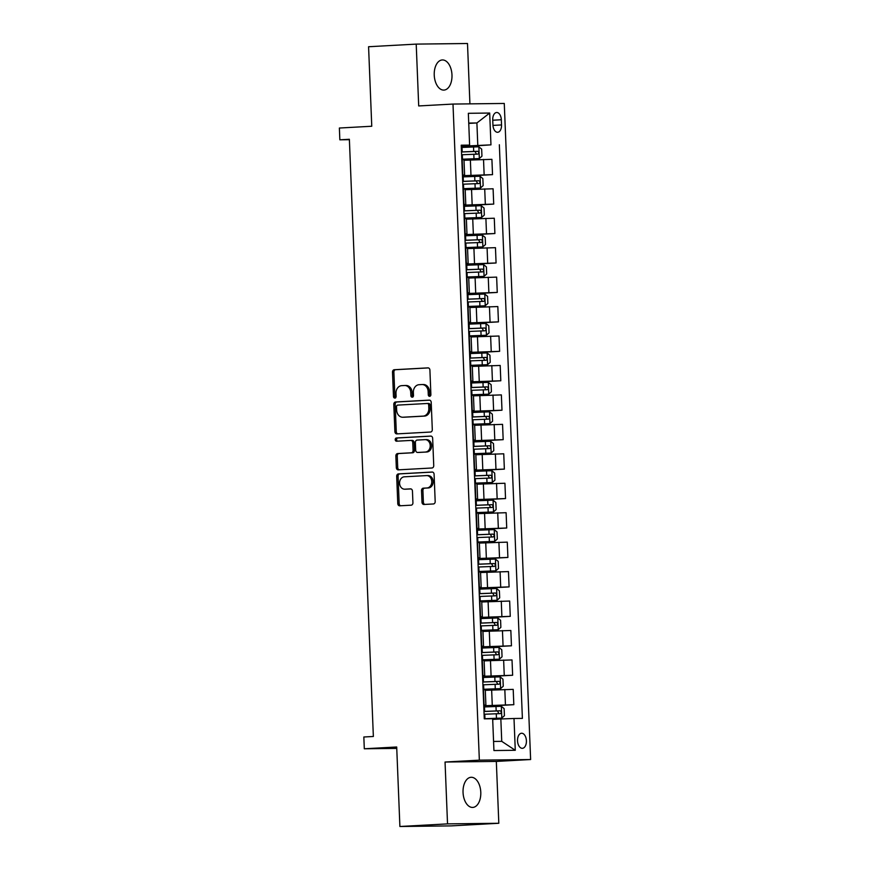 <?xml version="1.0" encoding="UTF-8"?>
<svg xmlns="http://www.w3.org/2000/svg" width="870" height="870" viewBox="0 0 870 870"><rect width="100%" height="100%" fill="white"/><g stroke="black" fill="none" stroke-linecap="round" stroke-linejoin="round"><path stroke-width="1.3" d="M429.649 396.339A1.62 1.316 -90.7 0 0 430.889 394.654L429.91 370.076A2.316 1.87 -90.7 0 0 427.942 367.869L394.273 369.728A2.316 1.87 -90.7 0 0 392.5 372.142L393.49 396.709A1.62 1.316 -90.7 0 0 396.1 396.568L395.98 393.381A7.406 5.992 -90.7 0 1 401.668 385.66L404.474 385.508A7.406 5.992 -90.7 0 1 404.68 385.497A7.406 5.992 -90.7 0 1 410.749 392.577L410.879 395.752A1.62 1.316 -90.7 0 0 413.5 395.611L413.37 392.424A7.406 5.992 -90.7 0 1 419.057 384.703L421.863 384.54A7.406 5.992 -90.7 0 1 422.07 384.54A7.406 5.992 -90.7 0 1 428.149 391.62L428.279 394.795A1.62 1.316 -90.7 0 0 429.649 396.339M480.784 792.255A15.095 8.863 86.8 0 0 471.083 777.291A15.095 8.863 86.8 0 0 463.047 792.461A15.095 8.863 86.8 0 0 472.747 807.425A15.095 8.863 86.8 0 0 480.784 792.255M451.976 74.918A15.095 8.863 86.8 0 0 442.275 59.954A15.095 8.863 86.8 0 0 434.239 75.124A15.095 8.863 86.8 0 0 443.939 90.088A15.095 8.863 86.8 0 0 451.976 74.918M526.404 740.729A7.547 4.437 86.8 0 0 521.554 733.247A7.547 4.437 86.8 0 0 517.53 740.838A7.547 4.437 86.8 0 0 522.381 748.32A7.547 4.437 86.8 0 0 526.404 740.729M422.004 502.262A2.316 1.87 -90.7 0 0 423.962 504.469L433.412 503.958A2.316 1.87 -90.7 0 0 435.185 501.533L434.087 474.248A2.316 1.87 -90.7 0 0 432.129 472.04L398.46 473.9A2.316 1.87 -90.7 0 0 396.687 476.314L397.775 503.599A2.316 1.87 -90.7 0 0 399.743 505.807L411.151 505.176A2.316 1.87 -90.7 0 0 412.924 502.762L412.456 491.082A2.316 1.87 -90.7 0 0 410.499 488.875L404.833 489.19A6.188 5.013 -90.7 0 1 404.659 489.19A6.188 5.013 -90.7 0 1 399.58 483.176A6.188 5.013 -90.7 0 1 404.343 476.814L426.507 475.596A6.188 5.013 -90.7 0 1 426.681 475.596A6.188 5.013 -90.7 0 1 431.759 481.61A6.188 5.013 -90.7 0 1 427.007 487.972L423.309 488.168A2.316 1.87 -90.7 0 0 421.526 490.582L422.004 502.262L423.385 502.251A2.316 1.87 -90.7 0 0 424.93 504.426M469.92 103.856L467.494 43.5L416.208 44.109L368.575 46.73L371.762 126.248L339.376 128.031L339.844 139.809L349.37 139.276L373.36 736.477L363.834 736.999L364.302 748.776L396.753 748.396M447.528 823.879L498.814 823.27L496.324 761.424L445.048 762.033L447.528 823.879L399.895 826.5L396.698 746.993L364.302 748.776M445.048 762.033L479.348 760.152L452.998 104.063L504.274 103.454L530.624 759.532L479.348 760.152M416.208 44.109L418.698 105.944L452.998 104.063M430.519 432.042A2.316 1.87 -90.7 0 0 432.303 429.628L431.205 402.342A2.316 1.87 -90.7 0 0 429.236 400.124L395.567 401.983A2.316 1.87 -90.7 0 0 393.795 404.398L394.893 431.683A2.316 1.87 -90.7 0 0 396.851 433.891L430.519 432.042M432.651 438.295L433.738 465.58A2.316 1.87 -90.7 0 1 431.966 467.995L398.297 469.854A2.316 1.87 -90.7 0 1 396.328 467.647L395.861 455.967A2.316 1.87 -90.7 0 1 397.644 453.553L411.292 452.802A2.316 1.87 -90.7 0 0 413.076 450.377L412.761 442.634A2.316 1.87 -90.7 0 0 410.803 440.427L396.589 441.21A1.62 1.316 -90.7 0 1 396.459 437.969L430.683 436.087A2.316 1.87 -90.7 0 1 432.651 438.295M498.814 823.27L451.171 825.891L399.895 826.5M492.735 119.853L492.942 125.03A7.308 4.296 86.8 0 0 497.64 132.284A7.308 4.296 86.8 0 0 501.533 124.932L501.327 119.745A7.308 4.296 86.8 0 0 496.629 112.502A7.308 4.296 86.8 0 0 492.735 119.853M461.263 145.812L469.615 145.105L461.23 145.203L484.275 718.837L492.659 718.74L493.932 750.549L515.279 750.288L501.74 741.349L500.837 718.979L492.681 719.425M469.615 145.105L468.343 113.307L489.69 113.046L490.963 144.855L461.274 146.247M461.296 146.856L490.963 144.855M499.347 144.757L522.391 718.392L514.007 718.489L515.279 750.288M496.324 761.424L530.624 759.532M339.844 139.809L349.392 139.689M468.745 123.409L476.901 122.964L468.734 123.061M477.793 145.344L476.901 122.964L489.69 113.046M483.774 706.353L513.822 704.689L483.753 705.755M513.822 704.689L513.202 689.377L485.297 690.312M482.589 676.904L512.637 675.25L482.567 676.305M512.637 675.25L512.017 659.938L484.111 660.874M481.404 647.454L511.451 645.801L481.382 646.856M511.451 645.801L510.842 630.489L482.937 631.424M480.218 618.004L510.266 616.351L480.196 617.406M510.266 616.351L509.657 601.039L481.752 601.975M479.044 588.566L509.091 586.902L479.022 587.957M509.091 586.902L508.471 571.59L480.566 572.525M477.858 559.116L507.906 557.452L477.837 558.518M507.906 557.452L507.286 542.14L479.381 543.076M476.673 529.667L506.721 528.014L476.651 529.069M506.721 528.014L506.112 512.702L478.206 513.637M475.488 500.217L505.535 498.564L475.466 499.619M505.535 498.564L504.926 483.252L477.021 484.188M474.313 470.768L504.361 469.115L474.28 470.17M504.361 469.115L503.741 453.803L475.836 454.738M473.128 441.329L503.175 439.665L473.106 440.72M503.175 439.665L502.555 424.353L474.65 425.289M471.942 411.88L501.99 410.216L471.921 411.282M501.99 410.216L501.37 394.904L473.465 395.839M470.757 382.43L500.805 380.777L470.735 381.832M500.805 380.777L500.196 365.465L472.29 366.4M469.582 352.981L499.63 351.328L469.55 352.383M499.63 351.328L499.01 336.016L471.105 336.951M468.397 323.531L498.445 321.878L468.375 322.933M498.445 321.878L497.825 306.566L469.92 307.501M467.212 294.093L497.259 292.429L467.19 293.484M497.259 292.429L496.639 277.117L468.734 278.052M466.026 264.643L496.074 262.979L466.005 264.045M496.074 262.979L495.465 247.667L467.56 248.602M464.852 235.194L494.889 233.541L464.819 234.595M494.889 233.541L494.28 218.229L466.374 219.164M463.666 205.744L493.714 204.091L463.645 205.146M493.714 204.091L493.094 188.779L465.189 189.714M462.481 176.295L492.529 174.642L462.459 175.696M492.529 174.642L491.909 159.33L464.004 160.265M493.573 741.447L501.74 741.349M462.438 175.251L464.602 175.033L463.982 159.721L461.818 159.689M464.602 175.033L462.427 175M463.623 204.7L465.787 204.483L465.167 189.171L463.003 189.138M465.787 204.483L463.612 204.45M464.808 234.139L466.972 233.932L466.353 218.62L464.178 218.587M466.972 233.932L464.797 233.899M465.994 263.588L468.147 263.382L467.538 248.07L465.363 248.026M468.147 263.382L465.983 263.338M467.168 293.038L469.332 292.831L468.712 277.519L466.548 277.476M469.332 292.831L467.157 292.788M468.354 322.487L470.518 322.27L469.898 306.958L467.734 306.925M470.518 322.27L468.343 322.237M469.539 351.937L471.703 351.719L471.083 336.407L468.908 336.375M471.703 351.719L469.528 351.687M470.724 381.375L472.878 381.169L472.269 365.857L470.094 365.824M472.878 381.169L470.713 381.136M471.899 410.825L474.063 410.618L473.443 395.306L471.279 395.263M474.063 410.618L471.888 410.575M473.084 440.274L475.248 440.068L474.628 424.756L472.464 424.712M475.248 440.068L473.073 440.024M474.27 469.724L476.434 469.506L475.814 454.194L473.639 454.162M476.434 469.506L474.259 469.474M475.455 499.173L477.608 498.956L476.999 483.644L474.824 483.611M477.608 498.956L475.444 498.923M476.629 528.612L478.794 528.405L478.185 513.093L476.01 513.061M478.794 528.405L476.619 528.373M477.815 558.061L479.979 557.855L479.359 542.543L477.195 542.499M479.979 557.855L477.804 557.811M479 587.511L481.164 587.304L480.544 571.992L478.369 571.949M481.164 587.304L478.989 587.261M480.186 616.961L482.339 616.743L481.73 601.431L479.555 601.398M482.339 616.743L480.175 616.71M481.36 646.41L483.524 646.192L482.915 630.88L480.74 630.848M483.524 646.192L481.349 646.16M482.546 675.849L484.71 675.642L484.09 660.33L481.926 660.297M484.71 675.642L482.535 675.609M483.731 705.298L485.895 705.091L485.275 689.779L483.1 689.736M485.895 705.091L483.72 705.048M500.837 718.979L514.007 718.489M430.291 396.089A1.62 1.316 -90.7 0 1 429.66 394.773L429.53 391.598A7.406 5.992 -90.7 0 0 423.462 384.518A7.406 5.992 -90.7 0 0 423.255 384.529M405.855 385.486A7.406 5.992 -90.7 0 1 406.062 385.475A7.406 5.992 -90.7 0 1 412.141 392.555L412.26 395.73A1.62 1.316 -90.7 0 0 412.902 397.046M428.366 367.912L395.665 369.706A2.316 1.87 -90.7 0 0 393.882 372.121L394.871 396.698A1.62 1.316 -90.7 0 0 395.502 398.003M429.66 400.167L396.959 401.962A2.316 1.87 -90.7 0 0 395.176 404.387L396.274 431.672A2.316 1.87 -90.7 0 0 397.818 433.836M428.682 405.028A1.62 1.316 -90.7 0 0 427.311 403.484L397.764 405.105A1.62 1.316 -90.7 0 0 396.513 406.801L396.644 410.151A7.406 5.992 -90.7 0 0 402.723 417.23A7.406 5.992 -90.7 0 0 402.93 417.219L423.135 416.11A7.406 5.992 -90.7 0 0 428.823 408.378L428.682 405.028L430.074 405.007A1.62 1.316 -90.7 0 0 428.692 403.462L427.398 403.473M403.897 417.208A7.406 5.992 -90.7 0 0 404.104 417.208A7.406 5.992 -90.7 0 0 404.322 417.208L402.93 417.219M430.074 405.007L430.204 408.367A7.406 5.992 -90.7 0 1 424.517 416.088L404.322 417.208M410.934 440.427L412.184 440.405A2.316 1.87 -90.7 0 1 414.153 442.623L414.457 450.366A2.316 1.87 -90.7 0 1 412.685 452.781L399.025 453.531A2.316 1.87 -90.7 0 0 397.253 455.945L397.721 467.625A2.316 1.87 -90.7 0 0 399.254 469.8M431.107 436.12L397.84 437.958A1.62 1.316 -90.7 0 0 397.612 441.155M425.463 452.019A6.188 5.013 -90.7 0 0 430.226 445.668A6.188 5.013 -90.7 0 0 425.147 439.644A6.188 5.013 -90.7 0 0 424.973 439.644L417.154 440.079A2.316 1.87 -90.7 0 0 415.381 442.493L415.697 450.236A2.316 1.87 -90.7 0 0 417.654 452.443L426.855 451.998A6.188 5.013 -90.7 0 0 431.607 445.647A6.188 5.013 -90.7 0 0 426.528 439.622A6.188 5.013 -90.7 0 0 426.354 439.633L425.321 439.644M418.916 452.433A2.316 1.87 -90.7 0 0 419.046 452.433L417.654 452.443M426.855 451.998L419.046 452.433M426.855 475.596L427.888 475.585A6.188 5.013 -90.7 0 1 428.062 475.575A6.188 5.013 -90.7 0 1 433.151 481.599A6.188 5.013 -90.7 0 1 428.388 487.95L424.69 488.157A2.316 1.87 -90.7 0 0 422.918 490.571L423.385 502.251M405.877 489.179A6.188 5.013 -90.7 0 0 406.051 489.179A6.188 5.013 -90.7 0 0 406.225 489.168L404.833 489.19M410.923 488.918L406.225 489.168M432.553 472.084L399.841 473.878A2.316 1.87 -90.7 0 0 398.068 476.292L399.167 503.578A2.316 1.87 -90.7 0 0 400.7 505.753M461.796 159.297L479.272 158.568L481.947 156.187L481.665 149.118L478.794 146.791L461.328 147.454M479.272 158.568L461.796 159.232M461.622 154.762L477.815 154.12C479.163 153.153 479.12 152.207 477.706 151.293L461.502 151.935M461.502 152L474.966 151.445L476.194 153.577M462.981 188.746L480.457 188.018L483.133 185.636L482.85 178.567L479.979 176.24L462.503 176.904M480.457 188.018L462.981 188.681M462.796 184.212L479 183.57C480.338 182.602 480.305 181.656 478.881 180.742L462.688 181.384M462.688 181.449L476.14 180.895L477.38 183.026M464.167 218.196L481.632 217.467L484.318 215.075L484.035 208.017L481.164 205.69L463.688 206.353M481.632 217.467L464.167 218.131M463.982 213.65L480.207 213.019C481.523 212.052 481.491 211.105 480.066 210.192L463.873 210.834M463.873 210.888L477.325 210.344L478.554 212.476M465.352 247.645L482.817 246.917L485.493 244.524L485.21 237.456L482.35 235.139L464.874 235.803M482.817 246.917L465.341 247.58M465.167 243.1L481.393 242.469C482.709 241.49 482.665 240.555 481.251 239.642L465.048 240.272M465.058 240.337L478.511 239.794L479.74 241.914M466.527 277.084L484.003 276.366L486.678 273.974L486.395 266.905L483.524 264.589L466.059 265.252M484.003 276.366L466.527 277.03M466.353 272.549L482.546 271.908C483.894 270.94 483.85 269.994 482.437 269.08L466.233 269.722M466.233 269.787L479.696 269.232L480.925 271.364M467.712 306.534L485.188 305.805L487.863 303.423L487.581 296.355L484.71 294.027L467.233 294.691M485.188 305.805L467.712 306.468M467.527 301.999L483.731 301.357C485.068 300.389 485.036 299.443 483.622 298.53L467.418 299.171M467.418 299.236L480.871 298.682L482.11 300.813M468.897 335.983L486.363 335.254L489.049 332.873L488.766 325.804L485.895 323.477L468.419 324.14M486.363 335.254L468.897 335.918M468.712 331.448L484.938 330.807C486.254 329.839 486.221 328.893 484.797 327.979L468.604 328.621M468.604 328.686L482.056 328.131L483.285 330.263M470.083 365.433L487.548 364.704L490.223 362.312L489.94 355.254L487.08 352.926L469.604 353.59M487.548 364.704L470.072 365.367M469.898 360.887L486.123 360.256C487.439 359.288 487.396 358.342 485.982 357.429L469.778 358.07M469.789 358.125L483.241 357.581L484.47 359.712M471.257 394.882L488.733 394.153L491.409 391.761L491.126 384.692L488.255 382.376L470.79 383.039M488.733 394.153L471.257 394.817M471.083 390.336L487.276 389.706C488.625 388.727 488.581 387.792 487.167 386.878L470.964 387.509M470.964 387.574L484.427 387.03L485.656 389.151M472.443 424.321L489.919 423.603L492.594 421.21L492.311 414.142L489.44 411.825L471.964 412.489M489.919 423.603L472.443 424.266M472.258 419.786L488.462 419.144C489.799 418.176 489.766 417.23 488.353 416.317L472.149 416.958M472.149 417.024L485.601 416.469L486.841 418.601M473.628 453.77L491.093 453.042L493.779 450.66L493.497 443.591L490.626 441.264L473.149 441.927M491.093 453.042L473.628 453.705M473.443 449.235L489.647 448.594C490.984 447.626 490.952 446.68 489.527 445.766L473.334 446.408M473.334 446.473L486.787 445.918L488.016 448.05M474.813 483.22L492.279 482.491L494.954 480.109L494.671 473.041L491.811 470.713L474.335 471.377M492.279 482.491L474.803 483.154M474.628 478.685L490.854 478.043C492.17 477.075 492.126 476.129 490.713 475.216L474.509 475.857M474.52 475.923L487.972 475.368L489.201 477.499M475.988 512.669L493.464 511.941L496.139 509.548L495.856 502.49L492.985 500.163L475.52 500.826M493.464 511.941L475.988 512.604M475.814 508.123L492.007 507.493C493.355 506.525 493.312 505.579 491.898 504.665L475.694 505.307M475.694 505.361L489.157 504.817L490.386 506.949M477.173 542.119L494.649 541.39L497.325 538.998L497.042 531.929L494.171 529.612L476.695 530.276M494.649 541.39L477.173 542.053M476.988 537.573L493.192 536.942C494.53 535.963 494.497 535.028 493.083 534.115L476.88 534.745M476.88 534.811L490.332 534.267L491.572 536.388M478.359 571.557L495.824 570.84L498.51 568.447L498.227 561.378L495.356 559.062L477.88 559.725M495.824 570.84L478.359 571.503M478.174 567.022L494.377 566.381C495.715 565.413 495.682 564.467 494.258 563.553L478.065 564.195M478.065 564.26L491.517 563.706L492.746 565.837M479.544 601.007L497.009 600.278L499.684 597.897L499.402 590.828L496.542 588.501L479.065 589.164M497.009 600.278L479.533 600.942M479.359 596.472L495.585 595.83C496.9 594.862 496.857 593.916 495.443 593.003L479.239 593.644M479.25 593.71L492.703 593.155L493.932 595.287M480.719 630.456L498.195 629.728L500.87 627.346L500.587 620.277L497.716 617.95L480.251 618.613M498.195 629.728L480.719 630.391M480.544 625.921L496.737 625.28C498.086 624.312 498.042 623.366 496.629 622.452L480.425 623.094M480.425 623.159L493.888 622.605L495.117 624.736M481.904 659.906L499.38 659.177L502.055 656.785L501.772 649.727L498.901 647.4L481.425 648.063M499.38 659.177L481.904 659.841M481.719 655.36L497.923 654.729C499.26 653.761 499.228 652.815 497.814 651.902L481.61 652.543M481.61 652.598L495.063 652.054L496.302 654.186M483.089 689.355L500.554 688.627L503.241 686.234L502.958 679.165L500.087 676.849L482.611 677.512M500.554 688.627L483.089 689.29M482.904 684.81L499.108 684.179C500.446 683.2 500.413 682.265 498.988 681.351L482.796 681.982M482.796 682.047L496.248 681.504L497.477 683.624M484.275 718.794L501.74 718.076L504.426 715.684L504.132 708.615L501.272 706.299L483.796 706.962M501.74 718.076L484.264 718.74M484.09 714.259L500.315 713.617C501.631 712.65 501.588 711.714 500.174 710.79L483.981 711.432M483.981 711.497L497.433 710.942L498.662 713.074M492.268 705.276L491.648 689.964M491.082 675.838L490.473 660.515M489.897 646.388L489.288 631.076M488.722 616.939L488.103 601.627M487.537 587.489L486.917 572.177M486.352 558.04L485.743 542.728M485.166 528.601L484.557 513.278M483.992 499.152L483.372 483.84M482.806 469.702L482.187 454.39M481.621 440.253L481.001 424.941M480.436 410.803L479.827 395.491M479.261 381.364L478.641 366.042M478.076 351.915L477.456 336.603M476.89 322.465L476.271 307.153M475.705 293.016L475.096 277.704M474.52 263.567L473.911 248.254M473.345 234.128L472.725 218.805M472.16 204.678L471.54 189.366M470.974 175.229L470.365 159.917M462.796 175L462.187 159.689M484.144 174.739L483.524 159.427M485.329 204.189L484.71 188.877M463.982 204.439L463.362 189.127M486.504 233.638L485.895 218.326M465.167 233.889L464.547 218.577M487.689 263.088L487.08 247.776M466.342 263.338L465.733 248.026M488.875 292.527L488.255 277.215M467.527 292.788L466.918 277.476M490.06 321.976L489.44 306.664M468.712 322.237L468.093 306.925M491.235 351.426L490.626 336.114M469.898 351.676L469.278 336.364M492.42 380.875L491.811 365.563M471.072 381.125L470.463 365.813M493.605 410.325L492.985 395.013M472.258 410.575L471.649 395.263M494.791 439.763L494.171 424.451M473.443 440.024L472.823 424.712M495.965 469.213L495.356 453.901M474.628 469.474L474.009 454.162M497.151 498.662L496.542 483.35M475.814 498.912L475.194 483.6M498.336 528.112L497.716 512.8M476.988 528.362L476.379 513.05M499.521 557.561L498.901 542.249M478.174 557.811L477.554 542.499M500.707 587L500.087 571.688M479.359 587.261L478.739 571.949M501.881 616.449L501.272 601.137M480.544 616.71L479.925 601.398M503.067 645.899L502.447 630.587M481.719 646.149L481.11 630.837M504.252 675.348L503.632 660.036M482.904 675.598L482.295 660.286M505.437 704.798L504.817 689.486M484.09 705.048L483.47 689.736M492.746 120.223L501.327 119.745M492.964 125.4L501.533 124.932M429.53 391.598L428.149 391.62M412.26 395.73L410.879 395.752M412.141 392.555L410.749 392.577M394.871 396.698L393.49 396.709M393.882 372.121L392.5 372.142M395.665 369.706L394.273 369.728M429.66 394.773L428.279 394.795M396.274 431.672L394.893 431.683M395.176 404.387L393.795 404.398M396.959 401.962L395.567 401.983M424.517 416.088L423.135 416.11M430.204 408.367L428.823 408.378M397.721 467.625L396.328 467.647M397.253 455.945L395.861 455.967M399.025 453.531L397.644 453.553M412.685 452.781L411.292 452.802M414.457 450.366L413.076 450.377M414.153 442.623L412.761 442.634M397.84 437.958L396.459 437.969M422.918 490.571L421.526 490.582M424.69 488.157L423.309 488.168M428.388 487.95L427.007 487.972M399.167 503.578L397.775 503.599M398.068 476.292L396.687 476.314M399.841 473.878L398.46 473.9M479.337 158.514L478.87 146.856M462.198 151.902L462.013 147.432M462.492 159.21L462.307 154.73M473.693 151.434L473.519 146.954M473.987 158.731L473.813 154.262M474.966 151.445L477.706 151.293M480.523 187.963L480.055 176.295M463.373 181.351L463.199 176.871M463.666 188.659L463.492 184.179M474.879 180.884L474.705 176.403M475.172 188.181L474.998 183.711M476.14 180.895L478.881 180.742M481.708 217.413L481.24 205.744M464.558 210.801L464.384 206.32M464.852 218.098L464.678 213.628M476.064 210.322L475.879 205.853M476.358 217.63L476.173 213.15M477.325 210.344L480.066 210.192M482.883 246.852L482.415 235.194M465.744 240.25L465.559 235.77M466.037 247.548L465.852 243.078M477.249 239.772L477.064 235.302M477.543 247.08L477.358 242.6M478.511 239.794L481.251 239.642M484.068 276.301L483.6 264.643M466.929 269.689L466.744 265.219M467.223 276.997L467.038 272.517M478.424 269.221L478.25 264.741M478.717 276.529L478.543 272.049M479.696 269.232L482.437 269.08M485.253 305.751L484.786 294.093M468.114 299.139L467.929 294.669M468.397 306.447L468.223 301.966M479.609 298.671L479.435 294.19M479.903 305.968L479.729 301.498M480.871 298.682L483.622 298.53M486.439 335.2L485.971 323.542M469.289 328.588L469.115 324.118M469.582 335.896L469.408 331.416M480.795 328.12L480.61 323.64M481.088 335.418L480.903 330.948M482.056 328.131L484.797 327.979M487.613 364.65L487.146 352.981M470.474 358.038L470.3 353.557M470.768 365.335L470.583 360.865M481.98 357.559L481.795 353.089M482.274 364.867L482.089 360.387M483.241 357.581L485.982 357.429M488.799 394.088L488.331 382.43M471.66 387.487L471.475 383.007M471.953 394.784L471.768 390.315M483.154 387.009L482.98 382.539M483.448 394.317L483.274 389.836M484.427 387.03L487.167 386.878M489.984 423.538L489.516 411.88M472.845 416.926L472.66 412.456M473.139 424.234L472.954 419.753M484.34 416.458L484.166 411.978M484.633 423.766L484.459 419.286M485.601 416.469L488.353 416.317M491.169 452.987L490.702 441.329M474.019 446.375L473.846 441.906M474.313 453.683L474.139 449.203M485.525 445.908L485.34 441.427M485.819 453.205L485.634 448.735M486.787 445.918L489.527 445.766M492.344 482.437L491.876 470.779M475.205 475.825L475.031 471.355M475.498 483.133L475.324 478.652M486.711 475.357L486.526 470.877M487.004 482.654L486.819 478.185M487.972 475.368L490.713 475.216M493.529 511.886L493.062 500.217M476.39 505.274L476.205 500.794M476.684 512.571L476.499 508.102M487.885 504.796L487.711 500.326M488.179 512.104L488.005 507.623M489.157 504.817L491.898 504.665M494.715 541.325L494.247 529.667M477.576 534.724L477.391 530.243M477.869 542.021L477.684 537.551M489.07 534.245L488.896 529.776M489.364 541.553L489.19 537.073M490.332 534.267L493.083 534.115M495.9 570.774L495.432 559.116M478.75 564.162L478.576 559.693M479.044 571.47L478.87 566.99M490.256 563.695L490.071 559.214M490.549 571.003L490.365 566.522M491.517 563.706L494.258 563.553M497.074 600.224L496.607 588.566M479.935 593.612L479.762 589.142M480.229 600.92L480.055 596.439M491.441 593.144L491.256 588.664M491.735 600.441L491.55 595.972M492.703 593.155L495.443 593.003M498.26 629.673L497.792 618.015M481.121 623.061L480.936 618.592M481.414 630.369L481.23 625.889M492.616 622.594L492.442 618.113M492.909 629.891L492.735 625.421M493.888 622.605L496.629 622.452M499.445 659.123L498.978 647.454M482.306 652.511L482.121 648.03M482.6 659.808L482.415 655.338M493.801 652.032L493.627 647.563M494.095 659.34L493.921 654.86M495.063 652.054L497.814 651.902M500.631 688.561L500.163 676.904M483.481 681.96L483.307 677.48M483.774 689.257L483.6 684.788M494.986 681.482L494.802 677.012M495.28 688.79L495.095 684.309M496.248 681.504L498.988 681.351M501.805 718.011L501.337 706.353M484.666 711.399L484.492 706.929M484.96 718.707L484.786 714.226M496.172 710.931L495.987 706.451M496.465 718.239L496.281 713.759M497.433 710.942L500.174 710.79M423.462 384.518L422.07 384.54M406.062 385.475L404.68 385.497M428.747 403.462L427.355 403.473M404.104 417.208L402.723 417.23M412.249 440.405L410.868 440.427M426.528 439.622L425.147 439.644M418.981 452.433L417.589 452.454M428.062 475.575L426.681 475.596M406.051 489.179L404.659 489.19"/></g></svg>
